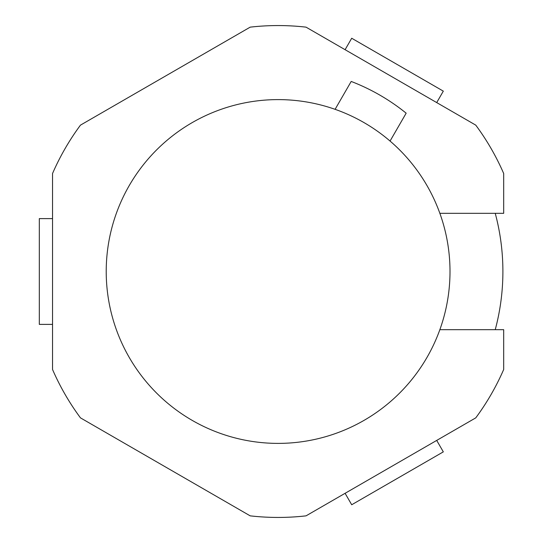 <?xml version="1.0" encoding="UTF-8"?>
<svg xmlns="http://www.w3.org/2000/svg" width="543" height="543" viewBox="0 0 543 543"><rect width="100%" height="100%" fill="white"/><g stroke="black" fill="none" stroke-linecap="round" stroke-linejoin="round"><path stroke-width="0.81" d="M495.236 329.682A224.782 224.782 0 0 0 495.236 213.318M335.099 109.326A171.893 171.893 0 0 1 439.857 329.682A171.893 171.893 0 0 1 106.218 271.5A171.893 171.893 0 0 1 335.099 109.326L351.199 81.443A203.632 203.632 0 0 1 406.164 113.175L390.064 141.058M439.857 213.318L503.687 213.318L503.687 173.516A245.938 245.938 0 0 0 475.763 125.134L306.042 27.15A245.938 245.938 0 0 0 250.18 27.15L80.466 125.134A245.938 245.938 0 0 0 52.535 173.516L52.535 369.484A245.938 245.938 0 0 0 80.466 417.866L250.18 515.85A245.938 245.938 0 0 0 306.042 515.85L475.763 417.866A245.938 245.938 0 0 0 503.687 369.484L503.687 329.682L439.857 329.682M436.708 102.586L443.319 91.136L351.708 38.248L345.097 49.698M52.535 218.612L39.313 218.612L39.313 324.388L52.535 324.388M345.097 493.302L351.708 504.752L443.319 451.864L436.708 440.414"/></g></svg>
